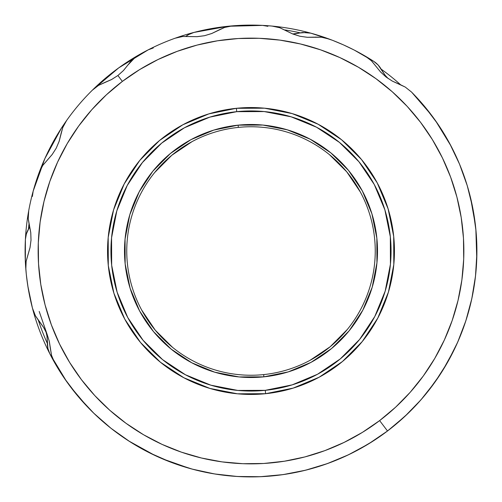 <?xml version="1.0" encoding="UTF-8"?>
<svg xmlns="http://www.w3.org/2000/svg" width="502" height="502" viewBox="0 0 502 502"><rect width="100%" height="100%" fill="white"/><g stroke="black" fill="none" stroke-linecap="round" stroke-linejoin="round"><path stroke-width="0.75" d="M263.657 374.599A124.245 124.245 0 0 1 127.401 263.657A124.245 124.245 0 0 1 238.343 127.401A124.245 124.245 0 0 0 127.401 263.657A124.245 124.245 0 0 0 263.657 374.599L263.889 376.845A126.504 126.504 0 0 1 125.155 263.889A126.504 126.504 0 0 1 238.111 125.155L238.343 127.401L238.111 125.155L213.808 130.087L190.936 139.663L170.366 153.524L152.903 171.126L139.205 191.802L129.805 214.749L125.061 239.09L125.155 263.889L130.087 288.192L139.663 311.064L153.524 331.634L171.126 349.097L191.802 362.795L214.749 372.195L239.09 376.939L263.889 376.845L288.192 371.913L311.064 362.337L331.634 348.476L349.097 330.874L362.795 310.198L372.195 287.251L376.939 262.91L376.845 238.111L371.913 213.808L362.337 190.936L348.476 170.366L330.874 152.903L310.198 139.205L287.251 129.805L262.91 125.061L238.111 125.155A126.504 126.504 0 0 1 376.845 238.111A126.504 126.504 0 0 1 263.889 376.845L263.657 374.599A124.245 124.245 0 0 0 374.599 238.343A124.245 124.245 0 0 0 238.343 127.401A124.245 124.245 0 0 1 374.599 238.343A124.245 124.245 0 0 1 263.657 374.599L263.675 374.599M264.504 108.194L236.386 108.3L236.731 111.67A140.058 140.058 0 0 1 390.33 236.731A140.058 140.058 0 0 1 265.269 390.33L265.614 393.7A143.446 143.446 0 0 0 393.7 236.386A143.446 143.446 0 0 0 236.386 108.3A143.446 143.446 0 0 1 393.7 236.386A143.446 143.446 0 0 1 265.614 393.7L293.174 388.109M64.407 378.339L78.243 396.555L93.849 413.278L111.061 428.338L129.717 441.578L149.609 452.867L170.542 462.085L192.304 469.138L214.661 473.957L237.396 476.492L260.268 476.712L283.046 474.616L305.498 470.23L327.392 463.591L348.495 454.781L368.606 443.875L387.506 430.992L379.625 420.601A212.861 212.861 0 0 1 81.399 379.625A212.861 212.861 0 0 1 122.375 81.399L117.907 75.507L123.373 70.619L127.859 65.078L135.32 57.253L131.122 61.024L123.542 70.431L117.907 75.507L122.375 81.399A212.861 212.861 0 0 1 420.601 122.375A212.861 212.861 0 0 1 379.625 420.601L387.506 430.992A225.9 225.9 0 0 0 411.502 92.035L405.271 87.078L392.438 81.161L386.082 77.032L380.491 71.893L371.574 60.918L365.211 56.099A225.9 225.9 0 0 0 329.287 39.1L321.544 37.236L307.406 37.299L299.901 36.244L292.666 33.948L279.94 27.767L272.14 26.091A225.9 225.9 0 0 0 232.395 25.866L224.589 27.453L211.806 33.483L204.565 35.698L197.035 36.671L182.891 36.451L175.11 38.227A225.9 225.9 0 0 0 138.991 54.825L135.32 57.253L138.991 54.825A225.9 225.9 0 0 0 92.381 90.153M391.253 428.087L394.478 425.483M387.619 430.904L385.517 432.486M375.076 439.777L371.587 442.024L375.063 439.783M26.562 276.684L28.156 288.016M25.382 262.301L25.476 264.058M331.383 39.884L332.23 40.21M352.448 49.158L354.017 49.955M193.91 32.435L188.263 34.757A22.59 22.59 0 0 0 186.004 36.263L188.928 34.387L193.91 32.435A225.9 225.9 0 0 0 175.11 38.227A225.9 225.9 0 0 1 193.91 32.435A22.59 22.59 0 0 0 188.263 34.757L193.91 32.435A225.9 225.9 0 0 1 227.99 26.273A225.9 225.9 0 0 0 193.91 32.435L227.964 26.28M262.577 25.395L227.99 26.273A225.9 225.9 0 0 1 272.14 26.091L279.94 27.767L292.879 34.036L299.882 36.238L307.28 37.292M332.173 40.185L310.838 33.17L306.728 32.442L299.487 33.013L302.555 32.479L310.838 33.17A225.9 225.9 0 0 0 262.602 25.401L267.88 26.305M299.487 33.013L294.875 33.81A33.885 33.885 0 0 0 299.481 33.013L292.697 33.96A33.885 33.885 0 0 0 294.875 33.81L292.697 33.96M47.056 336.735L47.916 348.495A22.59 22.59 0 0 0 49.824 353.753L47.916 348.495A22.59 22.59 0 0 1 47.351 343.418A223.641 223.641 0 0 1 38.409 320.433A223.641 223.641 0 0 0 47.351 343.418L47.966 348.733L49.824 353.753A225.9 225.9 0 0 1 32.517 308.416L35.435 315.827L43.605 327.392L47.05 334.156L49.309 341.385L51.537 355.334L54.636 362.682A225.9 225.9 0 0 0 387.506 430.992L405.007 416.265L420.933 399.843L435.115 381.897L447.407 362.607L457.686 342.169L465.843 320.803L471.805 298.715L475.494 276.144L476.887 253.309L475.965 230.456L472.733 207.809L467.23 185.608L459.506 164.079L449.648 143.434L437.75 123.9L423.939 105.665M25.401 239.398A225.9 225.9 0 0 1 28.721 210.702L28.231 218.652L30.754 232.583L31.011 240.169L30.007 247.681L26.135 261.26L25.834 269.235A225.9 225.9 0 0 1 25.401 239.398L26.374 233.888A22.59 22.59 0 0 0 25.401 239.398L26.305 234.12L28.426 229.213A223.641 223.641 0 0 1 28.984 224.087A223.641 223.641 0 0 0 28.426 229.213L28.426 229.213A22.59 22.59 0 0 0 26.374 233.888L28.815 228.561L26.374 233.888L25.401 239.398M148.222 49.836L118.71 67.889L92.274 90.26A225.9 225.9 0 0 0 61.426 128.148A225.9 225.9 0 0 1 66.578 120.536L62.775 127.533L59.173 141.225L56.199 148.215L52.114 154.597L42.865 165.265L39.225 172.368A225.9 225.9 0 0 1 61.426 128.148L44.879 158.569L33.17 191.162L32.373 196.451M111.601 79.517L117.907 75.507L111.5 79.567L98.599 85.34L92.299 90.234A225.9 225.9 0 0 1 175.11 38.227L182.891 36.451L197.261 36.665L204.54 35.705L211.693 33.527M384.752 74.779L378.131 65.022A22.59 22.59 0 0 0 373.852 61.426L378.131 65.022A22.59 22.59 0 0 1 381.156 69.138A223.641 223.641 0 0 1 400.389 84.574A223.641 223.641 0 0 0 381.156 69.138L377.962 64.846L373.852 61.426L354.425 50.169M300.221 32.843L300.221 32.843A223.641 223.641 0 0 0 284.96 29.951A223.641 223.641 0 0 1 300.221 32.843M137.272 446.184L128.776 440.982L155.043 455.509M162.297 458.753L189.411 468.341M49.836 353.778L66.584 381.47M70.418 386.728L87.398 406.771M380.566 71.974L386.063 77.019L392.206 81.035L405.271 87.078L411.502 92.035A225.9 225.9 0 0 1 387.506 430.992A225.9 225.9 0 0 1 49.824 353.753L47.916 348.495L46.956 336.064L45.946 331.659L46.956 336.064A33.885 33.885 0 0 0 45.939 331.653L46.943 335.995M28.821 228.554A33.885 33.885 0 0 0 29.731 227.011L28.815 228.561M61.426 128.148A22.59 22.59 0 0 1 63.942 124.942L61.426 128.148A225.9 225.9 0 0 0 28.721 210.702A225.9 225.9 0 0 1 39.225 172.368L42.865 165.265L52.271 154.384L56.211 148.203M153.267 47.966L148.247 49.824M292.766 33.985L299.882 36.238L307.142 37.28L321.544 37.236L329.287 39.1A225.9 225.9 0 0 1 373.852 61.426L378.131 65.022L385.178 75.313L388.259 78.619L385.178 75.313A33.885 33.885 0 0 0 388.259 78.619L385.216 75.363M451.097 146.151L435.472 120.612M431.563 115.253L411.74 92.274M476.768 258.668L475.858 229.358M475.394 224.978L470.6 198.02M442.77 370.394L454.492 349.085M357.518 450.212L373.212 440.988M373.827 440.593L379.901 436.514M384.877 432.956L392.413 427.164M392.984 426.706L407.988 413.441M25.395 239.423L25.357 261.849M25.395 262.571L26.261 273.891M26.286 274.142L27.735 285.393M27.842 286.115L32.435 308.09L34.387 313.072M353.778 49.836L343.55 44.929M343.443 44.879L341.241 43.906M343.318 44.829L332.851 40.449M98.379 85.472L105.175 82.278L98.599 85.34L92.299 90.234A225.9 225.9 0 0 0 66.578 120.536A225.9 225.9 0 0 1 138.991 54.825L135.32 57.253L138.991 54.825M46.956 336.064L47.364 342.659M385.178 75.313L381.526 69.803M329.287 39.1L329.281 39.093A225.9 225.9 0 0 0 310.838 33.17L302.555 32.479M56.117 148.372L56.299 148.027M299.694 36.194L300.077 36.282M356.131 51.053L352.46 49.165M338.473 42.726L336.999 42.112M27.773 285.663L27.158 281.427M25.389 262.389L25.37 262.063M25.834 269.179L25.79 268.626M385.505 432.492L387.632 430.898M393.486 426.298L392.934 426.744M374.272 440.298L365.042 446.002M354.719 451.681L344.981 456.425M334.137 461.043L323.985 464.783M312.708 468.31L302.267 471.008M290.652 473.392L280.028 475.03M268.2 476.247L257.495 476.806M245.478 476.831L234.905 476.323M222.932 475.149L212.471 473.593M200.587 471.202L190.427 468.63M178.75 465.034L168.986 461.489M157.609 456.688L148.366 452.239M118.108 433.672L110.415 427.823M100.055 419.07L93.447 412.889M82.453 401.412L77.879 396.122M437.437 123.436L438.924 125.638M449.378 142.945L453.551 150.976M459.186 163.313L462.75 172.299M466.904 184.541L469.634 194.155M472.464 206.441L474.258 216.544M475.808 228.793L476.586 239.147M476.9 251.364L476.643 261.843M475.733 273.935L474.415 284.427M472.319 296.268L469.947 306.628M466.691 318.155L463.258 328.308M458.897 339.371L454.461 349.16M449.026 359.702L443.611 369.026M437.179 378.941L430.841 387.707M423.462 396.9L416.271 405.001M408.019 413.41L400.038 420.758M30.032 247.555L31.017 240.157L30.766 232.69M39.2 311.441L47.044 334.137L43.661 327.48M49.278 341.266L47.044 334.137L43.724 327.58L39.539 321.826L43.605 327.392L47.05 334.156L49.309 341.385L50.282 348.187L49.246 341.134L47.044 334.137M51.612 355.579L50.282 348.187L51.537 355.334L54.636 362.682M399.404 84.179L405.359 87.128M398.72 83.934L392.438 81.161L386.082 77.032L392.326 81.098M455.653 346.637L445.312 366.215M440.361 374.185L427.597 391.874M25.834 269.235A225.9 225.9 0 0 0 32.517 308.416A225.9 225.9 0 0 1 25.834 269.235L26.135 261.26L30.057 247.423L31.017 240.151L30.779 232.809L28.231 218.652L28.721 210.702M26.091 261.517L30.007 247.681L31.011 240.169L30.754 232.583L29.417 225.825M39.068 321.267L35.385 315.739M52.189 154.497L56.211 148.197L59.136 141.332M42.72 165.484L52.114 154.597L56.199 148.215L59.173 141.225L62.775 127.533L66.578 120.536M29.229 225.116L28.231 218.552M105.175 82.278L111.714 79.454L117.907 75.507L111.5 79.567L105.194 82.272M60.949 133.814L62.813 127.445M129.66 62.681L131.21 60.93M127.859 65.078L123.542 70.431L117.907 75.507L123.461 70.518M197.142 36.671L204.54 35.705L211.562 33.578L224.589 27.453L232.395 25.866M182.634 36.483L197.035 36.671L204.565 35.698L211.806 33.483L217.968 30.453M218.602 30.089L224.683 27.422M279.696 27.685L292.666 33.948L299.901 36.244L307.406 37.299L314.271 37.154M314.999 37.092L321.638 37.248M371.386 60.736L380.648 72.062L386.063 77.019L380.491 71.893L371.574 60.918L365.211 56.099M379.625 420.601L362.381 432.391L344.065 442.431L324.857 450.633L304.934 456.914L284.49 461.206L263.726 463.478L242.836 463.704L222.028 461.878L201.497 458.019L181.442 452.17L162.058 444.383L143.534 434.738L126.04 423.318L109.75 410.241L94.822 395.626L81.399 379.625L69.609 362.381L59.569 344.065L51.367 324.857L45.086 304.934L40.794 284.49L38.522 263.726L38.296 242.836L40.122 222.028L43.981 201.497L49.83 181.442L57.617 162.058L67.262 143.534L78.682 126.04L91.759 109.75L106.374 94.822L122.375 81.399L139.619 69.609L157.935 59.569L177.143 51.367L197.066 45.086L217.51 40.794L238.274 38.522L259.164 38.296L279.972 40.122L300.503 43.981L320.558 49.83L339.942 57.617L358.466 67.262L375.96 78.682L392.25 91.759L407.178 106.374L420.601 122.375L432.391 139.619L442.431 157.935L450.633 177.143L456.914 197.066L461.206 217.51L463.478 238.274L463.704 259.164L461.878 279.972L458.019 300.503L452.17 320.558L444.383 339.942L434.738 358.466L423.318 375.96L410.241 392.25L395.626 407.178L379.625 420.601M293.218 388.09L319.096 377.253M319.128 377.24L342.37 361.578M342.433 361.534L362.237 341.573L377.768 318.13L388.429 292.108L393.806 264.548M393.806 264.504L393.7 236.386L388.121 208.876M388.09 208.782L377.253 182.904M377.24 182.872L361.578 159.63M361.534 159.567L341.573 139.763L318.13 124.232L292.108 113.571L264.548 108.194M237.496 393.806L265.614 393.7A143.446 143.446 0 0 1 108.3 265.614A143.446 143.446 0 0 1 236.386 108.3L208.826 113.891M208.782 113.91L182.904 124.747M182.872 124.76L159.63 140.422M159.567 140.466L139.763 160.427L124.232 183.87L113.571 209.892L108.194 237.452M108.194 237.496L108.3 265.614L113.879 293.124M113.91 293.218L124.747 319.096M124.76 319.128L140.422 342.37M140.466 342.433L160.427 362.237L183.87 377.768L209.892 388.429L237.452 393.806M56.211 148.197L59.098 141.445L60.817 134.536M39.539 321.826L35.435 315.827L32.517 308.416M236.386 108.3A143.446 143.446 0 0 0 108.3 265.614A143.446 143.446 0 0 0 265.614 393.7L265.269 390.33A140.058 140.058 0 0 1 111.67 265.269A140.058 140.058 0 0 1 236.731 111.67L236.386 108.3M236.731 111.67L264.19 111.563L291.135 116.815L316.542 127.226L339.434 142.392L358.924 161.732L374.266 184.498L384.871 209.823L390.33 236.731L390.437 264.19L385.185 291.135L374.774 316.542L359.608 339.434L340.268 358.924L317.502 374.266L292.177 384.871L265.269 390.33L237.81 390.437L210.865 385.185L185.458 374.774L162.566 359.608L143.076 340.268L127.734 317.502L117.129 292.177L111.67 265.269L111.563 237.81L116.815 210.865L127.226 185.458L142.392 162.566L161.732 143.076L184.498 127.734L209.823 117.129L236.731 111.67M192.021 141.646L171.809 155.262L154.654 172.55M141.646 309.979L155.262 330.19L172.55 347.346M309.979 360.354L330.19 346.738L347.346 329.45M360.354 192.021L346.738 171.809L329.45 154.654"/></g></svg>

